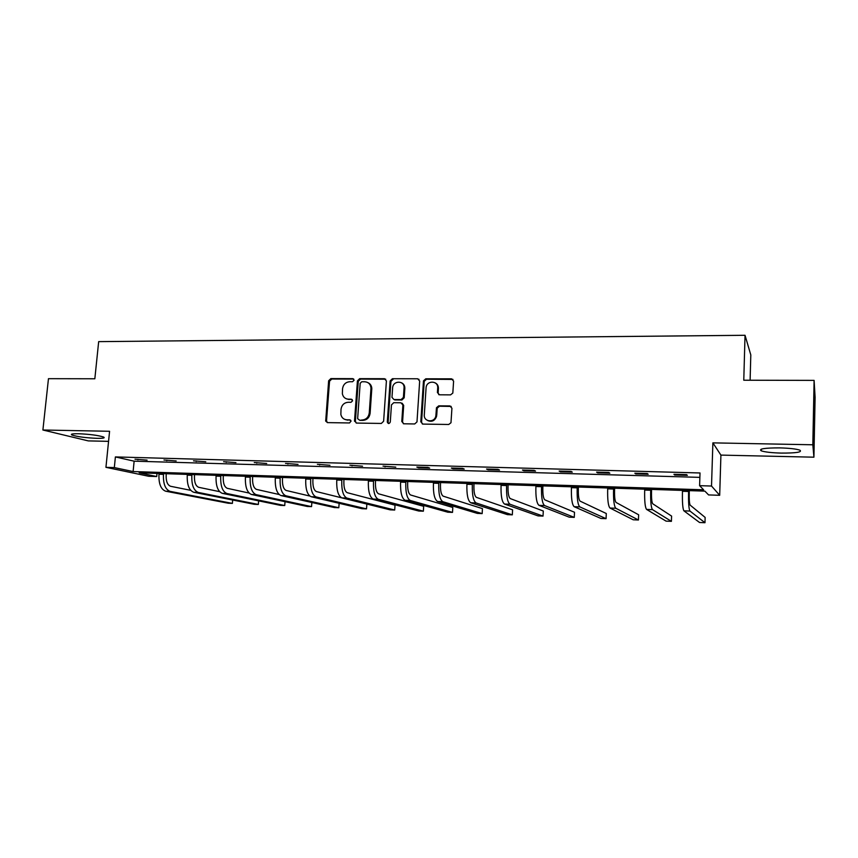 <?xml version="1.0" encoding="UTF-8"?>
<svg xmlns="http://www.w3.org/2000/svg" width="858" height="858" viewBox="0 0 858 858"><rect width="100%" height="100%" fill="white"/><g stroke="black" fill="none" stroke-linecap="round" stroke-linejoin="round"><path stroke-width="1.29" d="M354.097 380.191L352.756 378.646L330.856 378.603L328.635 380.78L325.697 421.117L327.52 422.619L349.517 422.962L351.072 421.074L349.742 419.841L346.879 419.798C343.672 419.541 341.666 417.771 340.862 414.489L341.012 409.287C341.731 404.997 344.112 402.659 348.166 402.273L351.029 402.295L352.595 400.761L351.254 399.195L348.402 399.174C345.131 398.916 343.125 397.125 342.363 393.779L342.535 388.749C343.254 384.481 345.635 382.142 349.678 381.724L352.531 381.735L354.097 380.191M353.743 379.086L331.746 379.032L329.536 381.209L326.533 420.742L327.338 422.608M350.632 420.206L346.879 419.798M352.198 399.592L348.402 399.174M781.188 453.088C771.471 452.81 764.8 452.048 761.196 450.804C758.536 448.863 764.714 447.887 779.707 447.887C789.564 448.166 796.299 448.927 799.924 450.182C802.402 452.166 796.149 453.142 781.188 453.088M97.083 438.341C85.886 437.859 77.542 436.776 72.04 435.07C70.184 434.116 72.287 433.665 78.378 433.73C89.704 434.212 98.091 435.306 103.528 437.001C105.384 437.966 103.228 438.417 97.083 438.341M813.92 457.185L812.826 444.787L712.88 442.867L720.913 455.105L813.92 457.185L815.1 397.265L814.103 380.384L743.779 380.223L745.034 335.285L98.67 341.634L94.841 378.775L48.466 378.678L42.9 430.008L88.277 440.894L108.558 441.355M814.103 380.384L812.826 444.787M450.547 394.873L452.82 393.071L453.603 381.124L451.533 378.839L425.772 378.796L423.477 380.855L420.806 421.771L422.833 424.088L448.723 424.485L450.976 422.747L451.93 408.247L449.86 405.941L438.76 405.834L436.475 407.732L435.853 415.937C434.598 423.133 423.53 422.039 424.302 414.832L426.104 387.408C426.962 380.03 438.449 380.62 437.698 388.041L437.408 392.514L439.457 394.798L450.547 394.873M156.993 473.412L156.703 476.544L148.702 476.276L105.942 467.331L109.577 431.284L42.9 430.008M105.942 467.331L114.328 467.589L133.119 471.557L703.614 489.8L699.602 485.671L711.518 486.036L719.69 495.302L708.579 494.927L704.89 491.13L139.178 472.844L156.703 476.544M699.602 485.671L700.021 472.973L115.39 456.928L114.328 467.589M712.88 442.867L711.518 486.036M386.411 380.941L384.448 378.71L359.674 378.657L357.432 380.866L354.526 420.806L356.456 423.069L381.338 423.444L383.623 421.235L386.411 380.941M392.396 378.721L417.664 378.775L419.669 381.027L416.988 421.9L414.693 423.959L403.786 423.788L401.791 421.493L402.895 405.019L400.901 402.756L393.736 402.692L391.452 404.912L390.283 422.007C389.21 423.991 388.213 424.002 387.29 422.05L390.122 380.952L392.396 378.721L417.664 378.775M750.117 380.244L750.804 354.933L745.034 335.285M720.913 455.105L719.69 495.302M115.39 456.928L134.127 461.175L699.871 477.37M134.127 461.175L133.119 471.557M687.344 475.353L674.688 475L673.938 474.292L686.636 474.646L687.344 475.353M648.176 474.249L635.789 473.906L634.856 473.198L647.286 473.541L648.176 474.249M609.834 473.176L597.715 472.833L596.6 472.125L608.772 472.468L609.834 473.176M572.286 472.114L560.424 471.782L559.137 471.074L571.063 471.407L572.286 472.114M535.531 471.074L523.906 470.752L522.458 470.055L534.137 470.377L535.531 471.074M499.517 470.066L488.127 469.744L486.529 469.047L497.972 469.369L499.517 470.066M464.232 469.069L453.078 468.758L451.329 468.06L462.537 468.371L464.232 469.069M429.665 468.093L418.725 467.792L416.838 467.095L427.82 467.406L429.665 468.093M395.774 467.138L383.033 466.151L395.774 467.138M362.548 466.205L349.892 465.218L362.548 466.205M329.976 465.283L317.396 464.307L329.976 465.283M298.037 464.382L285.532 463.417L298.037 464.382M266.699 463.502L254.279 462.548L266.699 463.502M235.95 462.634L223.606 461.69L235.95 462.634M205.781 461.786L193.522 460.843L205.781 461.786M176.18 460.95L163.985 460.017L176.18 460.95M147.115 460.135L134.996 459.202L147.115 460.135M137.913 459.877L137.966 459.287M166.806 460.692L166.86 460.092M196.235 461.518L196.289 460.918M226.222 462.365L226.276 461.765M256.778 463.223L256.832 462.612M287.923 464.103L287.977 463.492M319.669 464.993L319.723 464.371M352.048 465.905L352.091 465.283M385.06 466.838L385.103 466.205M418.725 467.792L418.768 467.149M453.078 468.758L453.121 468.114M488.127 469.744L488.17 469.09M523.906 470.752L523.938 470.087M560.424 471.782L560.456 471.117M597.715 472.833L597.747 472.157M635.789 473.906L635.821 473.219M674.688 475L674.72 474.313M346.385 398.809L349.27 399.571M345.098 419.508L347.758 420.163M385.746 379.204L360.521 379.097L358.29 381.295L355.394 421.16L356.209 423.048M361.744 381.756L360.178 383.301L357.636 418.693L359.845 420.334L362.033 420.023C366.13 419.648 368.543 417.288 369.262 412.955L370.988 387.988C370.495 384.159 368.425 382.089 364.779 381.767L361.744 381.756M367.964 382.668C370.291 383.751 371.578 385.671 371.814 388.406L370.109 413.331C369.39 417.664 366.977 420.012 362.88 420.377L359.845 420.334M419.026 379.311L418.425 379.215M402.155 403.206L403.678 405.416L402.574 421.857L403.399 423.745M393.2 379.161L390.926 381.381L388.106 422.318L388.577 423.552M404.043 387.998C404.826 380.287 392.857 380.266 392.621 387.945L391.977 397.372L393.951 399.549L401.115 399.603L403.41 397.393L404.043 387.998L404.826 388.417C404.879 385.821 403.818 383.966 401.641 382.861M404.826 388.417L404.193 397.78L401.898 400.01L394.755 399.946M435.381 382.968C437.462 384.116 438.47 385.95 438.417 388.47L438.138 392.943L438.835 394.701M427.788 420.602C431.949 422.2 434.888 420.774 436.583 416.312L435.993 414.972M451.19 406.435L439.489 406.22L437.205 408.129L436.722 415.358M452.97 379.418L426.512 379.236L424.227 381.295L421.568 422.136L422.383 424.024M166.291 473.713L166.173 474.967C165.926 481.252 167.407 485.017 170.592 486.282L190.68 490.326M159.041 473.487L158.966 474.238C158.601 483.687 160.832 489.339 165.648 491.205L228.271 503.228L232.389 503.389L170.12 491.377C165.315 489.51 163.095 483.848 163.47 474.388L163.535 473.627M232.389 503.389L232.679 500.01M194.584 474.635L194.466 475.9C194.219 482.228 195.645 486.036 198.724 487.312L219.584 491.655M187.334 474.399L187.258 475.16C186.905 484.695 189.05 490.39 193.715 492.267L254.161 504.279L258.344 504.45L198.262 492.438C193.629 490.561 191.484 484.856 191.849 475.311L191.913 474.549M258.344 504.45L258.644 500.858M223.38 475.557L223.262 476.844C223.026 483.236 224.388 487.065 227.359 488.341L249.034 493.039M216.141 475.332L216.077 476.093C215.723 485.714 217.793 491.462 222.286 493.35L280.469 505.362L284.727 505.534L226.909 493.522C222.447 491.645 220.388 485.885 220.742 476.254L220.806 475.482M284.727 505.534L285.038 501.683M252.702 476.512L252.595 477.799C252.359 484.244 253.668 488.116 256.51 489.403L279.097 494.498M245.485 476.276L245.42 477.059C245.066 486.765 247.05 492.556 251.362 494.455L307.218 506.456L311.551 506.628L256.081 494.626C251.791 492.739 249.828 486.926 250.171 477.209L250.236 476.426M311.551 506.628L311.862 502.498M282.572 477.477L282.464 478.775C282.239 485.285 283.483 489.189 286.207 490.476L309.824 496.053M275.364 477.241L275.3 478.024C274.957 487.827 276.855 493.672 280.984 495.57L334.406 507.561L338.803 507.743L285.778 495.752C281.681 493.854 279.805 487.998 280.148 478.185L280.212 477.402M338.803 507.743L339.135 503.303M312.988 478.464L312.891 479.772C312.666 486.347 313.846 490.283 316.441 491.58L366.859 504.075L366.516 508.88L316.034 496.9C312.13 494.991 310.349 489.081 310.682 479.182L310.746 478.389M366.516 508.88L362.044 508.697L311.154 496.718C307.207 494.809 305.416 488.91 305.748 479.021L305.813 478.228M343.983 479.461L343.886 480.791C343.672 487.419 344.787 491.387 347.243 492.696L395.023 505.18L394.701 510.027L346.857 498.069C343.146 496.149 341.463 490.186 341.795 480.19L341.849 479.386M394.701 510.027L390.154 509.845L341.881 497.876C338.138 495.956 336.433 490.015 336.765 480.03L336.829 479.225M375.568 480.48L375.472 481.821C375.257 488.513 376.308 492.524 378.635 493.833L423.67 506.317L423.359 511.196L378.249 499.259C374.764 497.329 373.176 491.323 373.498 481.22L373.552 480.416M423.359 511.196L418.736 511.014L373.187 499.066C369.659 497.136 368.05 491.141 368.372 481.059L368.436 480.255M407.754 481.52L407.668 482.872C407.453 489.639 408.44 493.672 410.607 494.991L452.81 507.464L452.509 512.398L410.253 500.471C406.982 498.53 405.502 492.471 405.813 482.271L405.866 481.456M404.536 388.266L404.59 386.293M452.509 512.398L447.801 512.205L405.083 500.268C401.769 498.337 400.278 492.278 400.589 482.11L400.643 481.295M440.572 482.582L440.486 483.944C440.272 490.776 441.184 494.851 443.211 496.171L482.443 508.633L482.164 513.61L442.867 501.705C439.822 499.764 438.449 493.64 438.76 483.344L438.803 482.528M437.623 386.636L437.698 385.199M482.164 513.61L477.37 513.406L437.601 501.501C434.513 499.56 433.118 493.447 433.429 483.172L433.483 482.357M474.024 483.665L473.938 485.038C473.734 491.934 474.571 496.042 476.437 497.372L512.601 509.824L512.323 514.843L476.115 502.96C473.305 501.008 472.039 494.841 472.34 484.438L472.393 483.612M512.323 514.843L507.453 514.639L470.742 502.756C467.889 500.804 466.613 494.648 466.913 484.266L466.966 483.44M508.129 484.77L508.054 486.154C507.861 493.125 508.612 497.265 510.317 498.605L543.286 511.025L543.028 516.098L510.006 504.247C507.443 502.284 506.306 496.053 506.595 485.553L506.649 484.716M543.028 516.098L538.073 515.894L504.525 504.043C501.93 502.08 500.772 495.86 501.061 485.381L501.115 484.534M542.921 485.885L542.846 487.301C542.664 494.326 543.329 498.519 544.862 499.86L574.506 512.258L574.27 517.374L544.573 505.555C542.267 503.582 541.259 497.297 541.537 486.701L541.58 485.843M574.27 517.374L569.219 517.159L538.985 505.341C536.647 503.378 535.606 497.093 535.896 486.507L535.939 485.66M578.41 487.033L578.346 488.459C578.163 495.559 578.753 499.785 580.105 501.136L606.295 513.513L606.07 518.672L579.836 506.896C577.799 504.912 576.919 498.562 577.187 487.859L577.23 487.001M606.07 518.672L600.932 518.457L574.141 506.681C572.061 504.697 571.149 498.359 571.428 487.666L571.471 486.808M614.628 488.213L614.564 489.639C614.392 496.814 614.886 501.083 616.055 502.445L638.642 514.789L638.438 519.991L615.808 508.258C614.049 506.263 613.298 499.86 613.567 489.039L613.599 488.17M638.438 519.991L633.215 519.776L609.995 508.033C608.193 506.048 607.421 499.656 607.689 488.846L607.721 487.988M651.587 489.403L651.533 490.851C651.361 498.101 651.758 502.413 652.734 503.775L671.589 516.087L671.406 521.342L652.509 509.641C651.04 507.646 650.439 501.179 650.696 490.25L650.729 489.371M671.406 521.342L666.076 521.128L646.578 509.416C645.066 507.421 644.433 500.965 644.69 490.057L644.723 489.178M689.306 490.626L689.264 492.084C689.092 499.41 689.403 503.764 690.164 505.126L705.137 517.417L704.976 522.715L689.971 511.068C688.813 509.062 688.352 502.531 688.599 491.484L688.62 490.604M704.976 522.715L699.549 522.49L683.912 510.832C682.7 508.826 682.217 502.316 682.464 491.28L682.496 490.401M353.625 379.075L352.756 378.646M350.611 420.206L349.742 419.841M352.123 399.592L351.254 399.195M326.533 420.742L325.632 420.377M329.536 381.209L328.635 380.78M331.746 379.032L330.856 378.603M355.394 421.16L354.526 420.806M358.29 381.295L357.432 380.866M360.521 379.097L359.674 378.657M385.263 379.15L384.448 378.71M362.88 420.377L362.033 420.023M370.109 413.331L369.262 412.955M371.814 389.307L370.978 388.889M402.574 421.857L401.791 421.493M403.678 405.416L402.895 405.019M388.106 422.318L387.301 421.964M390.926 381.381L390.122 380.952M401.898 400.01L401.115 399.603M403.41 397.393L404.193 397.801L403.41 397.372M438.138 392.943L437.408 392.514M438.417 388.47L437.698 388.041M437.151 408.472L436.422 408.086M439.489 406.22L438.76 405.834M450.568 406.338L449.86 405.941M421.568 422.136L420.806 421.771M424.206 381.478L423.455 381.038M426.512 379.236L425.772 378.796M452.241 379.29L451.533 378.839M158.966 474.238L163.47 474.388M165.648 491.205L170.12 491.377M187.258 475.16L191.849 475.311M193.715 492.267L198.262 492.438M216.077 476.093L220.742 476.254M222.286 493.35L226.909 493.522M245.42 477.059L250.171 477.209M251.362 494.455L256.081 494.626M275.3 478.024L280.148 478.185M280.984 495.57L285.778 495.752M305.748 479.021L310.682 479.182M311.154 496.718L316.034 496.9M336.765 480.03L341.795 480.19M341.881 497.876L346.857 498.069M368.372 481.059L373.498 481.22M373.187 499.066L378.249 499.259M400.589 482.11L405.813 482.271M405.083 500.268L410.253 500.471M433.429 483.172L438.76 483.344M437.601 501.501L442.867 501.705M466.913 484.266L472.34 484.438M470.742 502.756L476.115 502.96M501.061 485.381L506.595 485.553M504.525 504.043L510.006 504.247M535.896 486.507L541.537 486.701M538.985 505.341L544.573 505.555M571.428 487.666L577.187 487.859M574.141 506.681L579.836 506.896M607.689 488.846L613.567 489.039M609.995 508.033L615.808 508.258M644.69 490.057L650.696 490.25M646.578 509.416L652.509 509.641M682.464 491.28L688.599 491.484M683.912 510.832L689.971 511.068M761.196 450.804L761.228 449.174M72.04 435.07L72.147 434.03M326.598 421.482L325.697 421.117M355.405 421.632L354.536 421.278M371.814 388.406L370.988 387.988M388.106 422.415L387.29 422.05M436.583 416.312L435.853 415.937M437.205 408.129L436.475 407.732M424.227 381.295L423.477 380.855"/></g></svg>
